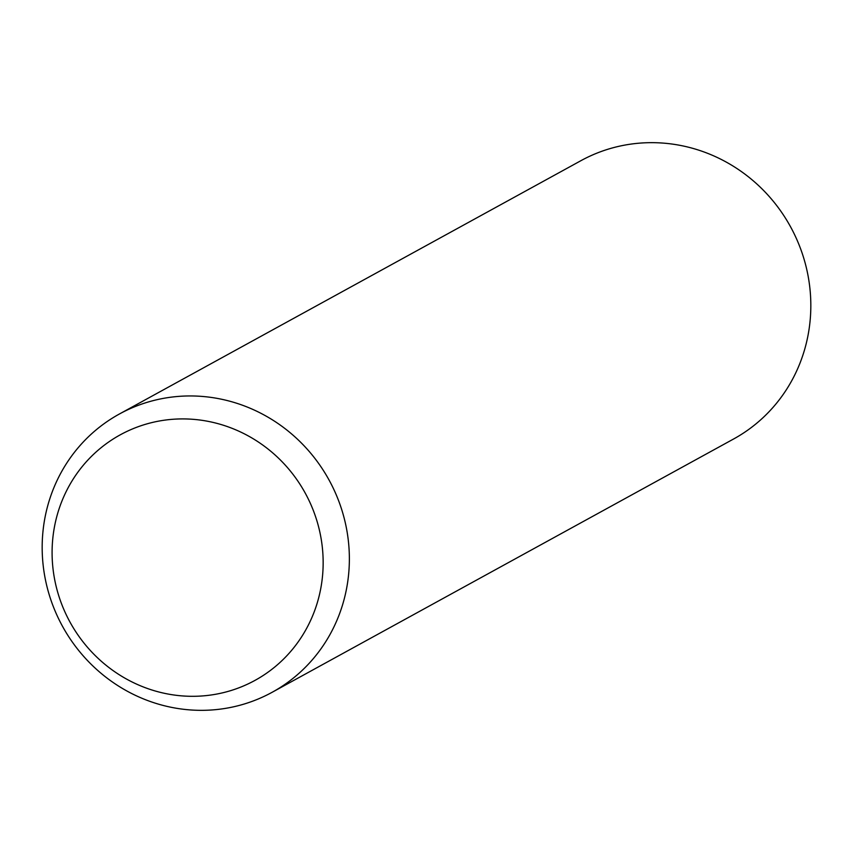 <?xml version="1.0" encoding="UTF-8"?>
<svg xmlns="http://www.w3.org/2000/svg" width="853" height="853" viewBox="0 0 853 853"><rect width="100%" height="100%" fill="white"/><g stroke="black" fill="none" stroke-linecap="round" stroke-linejoin="round"><path stroke-width="1.28" d="M42.65 535.034A158.722 152.026 61.2 0 1 119.399 414.004A158.722 152.026 61.2 0 1 277.982 423.504A158.722 152.026 61.2 0 1 348.888 571.254A158.722 152.026 61.2 0 1 272.139 692.284A158.722 152.026 61.2 0 1 113.556 682.784A158.722 152.026 61.2 0 1 42.65 535.034M52.513 541.634A140.052 134.145 61.2 0 1 198.333 419.836A140.052 134.145 61.2 0 1 322.733 573.589A140.052 134.145 61.2 0 1 176.912 695.387A140.052 134.145 61.2 0 1 52.513 541.634M119.399 414.004L580.861 160.716A158.722 152.026 61.2 0 1 739.444 170.216A158.722 152.026 61.2 0 1 810.35 317.966A158.722 152.026 61.2 0 1 733.601 438.996L272.139 692.284"/></g></svg>
